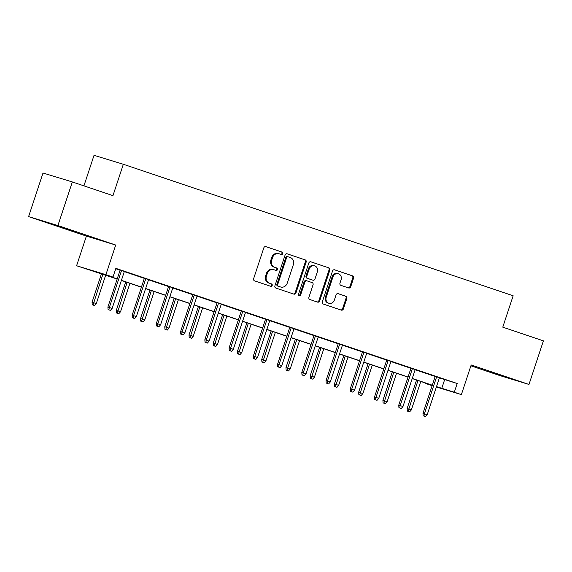 <?xml version="1.0" encoding="UTF-8"?>
<svg xmlns="http://www.w3.org/2000/svg" width="572" height="572" viewBox="0 0 572 572"><rect width="100%" height="100%" fill="white"/><g stroke="black" fill="none" stroke-linecap="round" stroke-linejoin="round"><path stroke-width="0.86" d="M282.79 253.668A1.266 1.13 107 0 0 282.118 252.109L265.916 246.646A1.802 1.609 107 0 0 263.828 247.84L253.639 278.65A1.802 1.609 107 0 0 254.597 280.873L270.799 286.343A1.266 1.13 107 0 0 271.593 283.948L269.498 283.24A5.77 5.148 107 0 1 266.423 276.119L267.274 273.545A5.77 5.148 107 0 1 273.838 269.677A5.77 5.148 107 0 1 273.967 269.719L276.062 270.427A1.266 1.13 107 0 0 276.855 268.025L274.76 267.324A5.77 5.148 107 0 1 271.693 260.196L272.537 257.629A5.77 5.148 107 0 1 279.1 253.761A5.77 5.148 107 0 1 279.229 253.796L281.331 254.504A1.266 1.13 107 0 0 282.79 253.668M280.752 254.311A1.266 1.13 107 0 0 281.331 251.866L265.658 246.582M270.22 286.15A1.266 1.13 107 0 0 270.799 283.705L269.498 283.24M275.49 270.227A1.266 1.13 107 0 0 276.062 267.789L274.76 267.324M488.724 371.55L508.508 377.935L488.724 371.55M56.499 225.74L76.276 232.125L56.499 225.74M28.6 216.609L43.014 173.009L72.329 181.946L57.908 225.547L28.6 216.609L86.393 236.1L76.591 265.751L105.906 274.689L112.97 277.07L100.415 273.244L117.203 278.907M470.906 365.815L499.671 375.518L528.986 384.456L471.185 364.957L461.382 394.608L436.379 386.979M72.329 181.946L112.956 195.653L123.337 164.264L513.155 295.767L502.774 327.155L543.4 340.862L528.986 384.456M348.627 287.959A1.802 1.609 107 0 0 350.715 286.758L353.575 278.114A1.802 1.609 107 0 0 352.617 275.89L334.62 269.82A1.802 1.609 107 0 0 332.532 271.014L322.336 301.83A1.802 1.609 107 0 0 323.302 304.054L341.291 310.124A1.802 1.609 107 0 0 343.386 308.93L346.839 298.484A1.802 1.609 107 0 0 345.881 296.26L338.181 293.665A1.802 1.609 107 0 0 336.086 294.859L334.377 300.035A4.826 4.304 107 0 1 328.886 303.274A4.826 4.304 107 0 1 326.212 297.283L332.925 276.998A4.826 4.304 107 0 1 338.409 273.766A4.826 4.304 107 0 1 341.084 279.751L339.961 283.133A1.802 1.609 107 0 0 340.926 285.356L348.627 287.959M86.393 236.1L115.708 245.045L57.908 225.547M115.708 245.045L105.906 274.689M439.382 377.899L457.192 383.505L115.859 268.354L112.97 277.07M457.192 383.505L454.311 392.22L461.382 394.608M306.149 262.119A1.802 1.609 107 0 0 305.183 259.888L287.194 253.818A1.802 1.609 107 0 0 285.099 255.019L274.91 285.828A1.802 1.609 107 0 0 275.868 288.052L293.865 294.122A1.802 1.609 107 0 0 295.953 292.928L306.149 262.119L305.355 261.876A1.802 1.609 107 0 0 304.397 259.652L286.937 253.761M310.903 261.819L328.9 267.889A1.802 1.609 107 0 1 329.858 270.12L319.669 300.929A1.802 1.609 107 0 1 317.582 302.123L309.881 299.528A1.802 1.609 107 0 1 308.916 297.297L313.048 284.806A1.802 1.609 107 0 0 312.09 282.575L306.985 280.852A1.802 1.609 107 0 0 304.89 282.053L300.593 295.059A1.266 1.13 107 0 1 298.455 294.344L308.816 263.02A1.802 1.609 107 0 1 310.903 261.819L310.825 261.797M123.337 164.264L94.03 155.327L83.927 185.864M117.167 279.029L76.591 265.751M432.132 385.685L425.003 383.283L432.196 385.478M425.125 382.918L425.003 383.283M436.45 386.772L437.559 387.108L436.457 386.743M432.246 385.321L412.219 378.564M408.015 377.141L387.98 370.384M383.776 368.969L363.749 362.212M359.538 360.789L339.511 354.032M335.299 352.617L315.272 345.86M311.061 344.437L291.034 337.68M286.829 336.264L266.795 329.508M262.591 328.085L242.564 321.328M238.352 319.912L218.325 313.156M214.114 311.733L194.087 304.976M189.875 303.56L169.848 296.804M165.637 295.381L145.61 288.624M141.406 287.208L121.371 280.452M436.5 386.615L454.311 392.22M121.414 280.33L141.441 287.08M145.653 288.502L165.68 295.259M169.891 296.682L189.918 303.439M194.13 304.855L214.157 311.611M218.361 313.034L238.395 319.791M242.6 321.207L262.627 327.963M266.838 329.386L286.865 336.143M291.077 337.559L311.104 344.315M315.315 345.738L335.342 352.495M339.546 353.911L359.581 360.667M363.785 362.09L383.812 368.847M388.023 370.263L408.05 377.019M412.262 378.442L432.289 385.199M444.637 379.672L441.756 388.388M115.737 268.718L120.091 270.184M124.296 271.607L144.33 278.364M148.534 279.787L168.561 286.543M172.773 287.959L192.8 294.716M197.011 296.139L217.038 302.895M221.25 304.311L241.277 311.068M245.488 312.491L265.515 319.248M269.719 320.663L289.754 327.42M293.958 328.843L313.985 335.6M318.196 337.015L338.224 343.772M342.435 345.195L362.462 351.952M366.673 353.367L386.701 360.124M390.905 361.547L410.939 368.304M415.143 369.719L435.17 376.476M435.221 376.34L439.432 377.756M410.982 368.161L415.193 369.583M386.743 359.988L390.955 361.404M362.505 351.809L366.716 353.231M338.274 343.636L342.478 345.052M314.035 335.457L318.239 336.879M289.797 327.284L294.008 328.7M265.558 319.104L269.769 320.527M241.32 310.925L245.531 312.348M217.088 302.752L221.292 304.175M192.85 294.573L197.054 295.996M168.611 286.4L172.823 287.816M144.373 278.221L148.584 279.644M120.134 270.048L124.346 271.464M278.442 253.553A5.77 5.148 107 0 0 278.314 253.518A5.77 5.148 107 0 0 271.75 257.386L272.537 257.629M273.967 267.081A5.77 5.148 107 0 1 270.899 259.953L271.75 257.386M273.173 269.476A5.77 5.148 107 0 0 273.044 269.433A5.77 5.148 107 0 0 266.481 273.309L267.274 273.545M268.704 282.997A5.77 5.148 107 0 1 265.637 275.876L266.481 273.309M293.329 293.944A1.802 1.609 107 0 0 295.166 292.685L305.355 261.876M288.073 256.785A1.266 1.13 107 0 0 286.615 257.622L277.67 284.663A1.266 1.13 107 0 0 278.342 286.222L280.552 286.972A5.77 5.148 107 0 0 280.68 287.008A5.77 5.148 107 0 0 287.244 283.14L293.357 264.65A5.77 5.148 107 0 0 290.29 257.529L288.073 256.785M287.258 256.535L287.287 256.542A1.266 1.13 107 0 0 285.821 257.379L286.615 257.622M280.015 286.808A5.77 5.148 107 0 1 279.887 286.772A5.77 5.148 107 0 1 279.758 286.729L277.549 285.979A1.266 1.13 107 0 1 276.877 284.42L285.821 257.379M310.646 261.762L328.9 267.889M317.045 301.945A1.802 1.609 107 0 0 318.876 300.686L329.064 269.877A1.802 1.609 107 0 0 328.106 267.646M306.899 280.831L306.192 280.616A1.802 1.609 107 0 0 304.104 281.81L299.8 294.816L300.593 295.059M298.784 295.703A1.266 1.13 107 0 0 299.8 294.816M317.338 271.836A4.826 4.304 107 0 0 314.664 265.851A4.826 4.304 107 0 0 309.18 269.083L306.814 276.233A1.802 1.609 107 0 0 307.779 278.457L312.884 280.18A1.802 1.609 107 0 0 314.979 278.986L317.338 271.836M314.664 265.851L313.878 265.608A4.826 4.304 107 0 0 308.387 268.847L309.18 269.083M312.176 279.965A1.802 1.609 107 0 1 312.09 279.944L306.985 278.214A1.802 1.609 107 0 1 306.027 275.99L308.387 268.847M338.409 273.766L337.616 273.523A4.826 4.304 107 0 0 332.132 276.762L332.925 276.998M328.886 303.274L328.092 303.031A4.826 4.304 107 0 1 325.425 297.04L332.132 276.762M340.762 309.945A1.802 1.609 107 0 0 342.592 308.687L346.046 298.241A1.802 1.609 107 0 0 345.088 296.017L337.923 293.6M348.091 287.78A1.802 1.609 107 0 0 349.921 286.522L352.781 277.878A1.802 1.609 107 0 0 351.823 275.647L334.363 269.755M92.249 304.783L94.595 305.548L92.249 304.783L92.056 302.209L96.282 303.589L105.684 275.153M93.036 305.026L102.888 274.21M92.056 302.209L101.473 273.738M96.282 303.589L94.595 305.548M120.156 269.991L107.901 307.042L109.323 307.479L121.564 270.463M108.88 309.86L110.439 310.382L108.88 309.86L109.323 307.479L112.126 308.422L124.367 271.407M107.901 307.042L108.087 309.616M110.439 310.382L112.126 308.422M116.481 312.963L118.826 313.728L116.481 312.963L116.295 310.389L120.52 311.769L129.923 283.333M117.274 313.199L127.127 282.389M116.295 310.389L125.711 281.91M120.52 311.769L118.826 313.728M140.719 321.135L143.064 321.9L140.719 321.135L140.533 318.561L144.752 319.941L154.161 291.505M141.513 321.378L151.358 290.562M140.533 318.561L149.95 290.09M144.752 319.941L143.064 321.9M144.394 278.164L132.139 315.222L133.562 315.651L145.803 278.643M133.119 318.032L134.67 318.561L133.119 318.032L133.562 315.651L136.358 316.595L148.598 279.586M132.139 315.222L132.325 317.796M134.67 318.561L136.358 316.595M168.633 286.343L156.378 323.394L157.8 323.831L170.041 286.815M157.357 326.212L158.909 326.734L157.357 326.212L157.8 323.831L160.596 324.774L172.837 287.759M156.378 323.394L156.564 325.968M158.909 326.734L160.596 324.774M164.958 329.315L167.303 330.08L164.958 329.315L164.772 326.741L168.99 328.121L178.392 299.685M165.751 329.558L175.597 298.741M164.772 326.741L174.188 298.262M168.99 328.121L167.303 330.08M192.864 294.516L180.616 331.574L182.039 332.003L194.28 294.995M181.596 334.384L183.147 334.913L181.596 334.384L182.039 332.003L184.835 332.947L197.075 295.938M180.616 331.574L180.802 334.148M183.147 334.913L184.835 332.947M189.196 337.487L191.541 338.252L189.196 337.487L189.003 334.913L193.229 336.293L202.631 307.858M189.99 337.73L199.835 306.914M189.003 334.913L198.427 306.442M193.229 336.293L191.541 338.252M217.103 302.695L204.847 339.747L206.278 340.183L218.518 303.174M205.834 342.564L207.386 343.086L205.834 342.564L206.278 340.183L209.073 341.127L221.314 304.111M204.847 339.747L205.041 342.321M207.386 343.086L209.073 341.127M213.435 345.667L215.78 346.432L213.435 345.667L213.242 343.093L217.467 344.473L226.869 316.037M214.221 345.91L224.074 315.093M213.242 343.093L222.658 314.614M217.467 344.473L215.78 346.432M241.341 310.868L229.086 347.926L230.516 348.362L242.757 311.347M230.066 350.736L231.624 351.265L230.066 350.736L230.516 348.362L233.312 349.306L245.552 312.291M229.086 347.926L229.279 350.5M231.624 351.265L233.312 349.306M237.666 353.839L240.018 354.604L237.666 353.839L237.48 351.265L241.706 352.645L251.108 324.21M238.46 354.082L248.312 323.273M237.48 351.265L246.897 322.794M241.706 352.645L240.018 354.604M265.58 319.047L253.325 356.099L254.747 356.535L266.988 319.526M254.304 358.916L255.856 359.438L254.304 358.916L254.747 356.535L257.55 357.479L269.791 320.47M253.325 356.099L253.51 358.673M255.856 359.438L257.55 357.479M261.904 362.019L264.25 362.784L261.904 362.019L261.719 359.445L265.937 360.825L275.346 332.389M262.698 362.262L272.551 331.445M261.719 359.445L271.135 330.966M265.937 360.825L264.25 362.784M289.818 327.22L277.563 364.278L278.986 364.714L291.227 327.699M278.543 367.088L280.094 367.617L278.543 367.088L278.986 364.714L281.781 365.658L294.022 328.643M277.563 364.278L277.749 366.852M280.094 367.617L281.781 365.658M286.143 370.191L288.488 370.963L286.143 370.191L285.957 367.624L290.176 368.997L299.578 340.569M286.937 370.434L296.782 339.625M285.957 367.624L295.374 339.146M290.176 368.997L288.488 370.963M314.057 335.399L301.801 372.451L303.224 372.887L315.465 335.878M302.781 375.268L304.333 375.79L302.781 375.268L303.224 372.887L306.02 373.831L318.261 336.822M301.801 372.451L301.987 375.025M304.333 375.79L306.02 373.831M310.382 378.371L312.727 379.136L310.382 378.371L310.196 375.797L314.414 377.177L323.816 348.741M311.175 378.614L321.021 347.797M310.196 375.797L319.612 347.326M314.414 377.177L312.727 379.136M334.62 386.543L336.965 387.316L334.62 386.543L334.427 383.976L338.653 385.349L348.055 356.921M335.414 386.786L345.259 355.977M334.427 383.976L343.843 355.498M338.653 385.349L336.965 387.316M358.858 394.723L361.204 395.488L358.858 394.723L358.665 392.149L362.891 393.529L372.293 365.093M359.645 394.966L369.498 364.149M358.665 392.149L368.082 363.678M362.891 393.529L361.204 395.488M338.288 343.579L326.033 380.63L327.463 381.066L339.704 344.051M327.02 383.447L328.571 383.969L327.02 383.447L327.463 381.066L330.258 382.01L342.499 344.995M326.033 380.63L326.226 383.204M328.571 383.969L330.258 382.01M362.526 351.751L350.271 388.803L351.701 389.239L363.942 352.23M351.251 391.62L352.81 392.142L351.251 391.62L351.701 389.239L354.497 390.183L366.738 353.174M350.271 388.803L350.464 391.377M352.81 392.142L354.497 390.183M386.765 359.931L374.51 396.982L375.94 397.418L388.173 360.403M375.489 399.799L377.048 400.321L375.489 399.799L375.94 397.418L378.736 398.362L390.976 361.347M374.51 396.982L374.696 399.556M377.048 400.321L378.736 398.362M383.09 402.902L385.435 403.668L383.09 402.902L382.904 400.328L387.13 401.701L396.532 373.273M383.883 403.138L393.736 372.329M382.904 400.328L392.321 371.85M387.13 401.701L385.435 403.668M411.003 368.103L398.748 405.155L400.171 405.591L412.412 368.582M399.728 407.972L401.279 408.494L399.728 407.972L400.171 405.591L402.967 406.535L415.208 369.526M398.748 405.155L398.934 407.729M401.279 408.494L402.967 406.535M407.328 411.075L409.674 411.84L407.328 411.075L407.142 408.501L411.361 409.881L420.77 381.445M408.122 411.318L417.968 380.502M407.142 408.501L416.559 380.03M411.361 409.881L409.674 411.84M435.242 376.283L422.987 413.334L424.41 413.771L436.651 376.755M423.966 416.151L425.518 416.673L423.966 416.151L424.41 413.771L427.205 414.714L439.446 377.699M422.987 413.334L423.173 415.908M425.518 416.673L427.205 414.714M281.331 251.866L282.118 252.109M270.799 283.705L271.593 283.948M276.062 267.789L276.855 268.025M270.899 259.953L271.693 260.196M265.637 275.876L266.423 276.119M295.166 292.685L295.953 292.928M304.397 259.652L305.183 259.888M276.877 284.42L277.67 284.663M277.549 285.979L278.342 286.222M279.758 286.729L280.552 286.972M329.064 269.877L329.858 270.12M318.876 300.686L319.669 300.929M304.104 281.81L304.89 282.053M306.027 275.99L306.814 276.233M306.985 278.214L307.779 278.457M312.09 279.944L312.884 280.18M325.425 297.04L326.212 297.283M345.088 296.017L345.881 296.26M346.046 298.241L346.839 298.484M342.592 308.687L343.386 308.93M351.823 275.647L352.617 275.89M352.781 277.878L353.575 278.114M349.921 286.522L350.715 286.758M278.314 253.518L279.1 253.761M273.044 269.433L273.838 269.677M279.887 286.772L280.68 287.008M306.149 280.602L306.942 280.845M312.133 279.951L312.927 280.194"/></g></svg>
